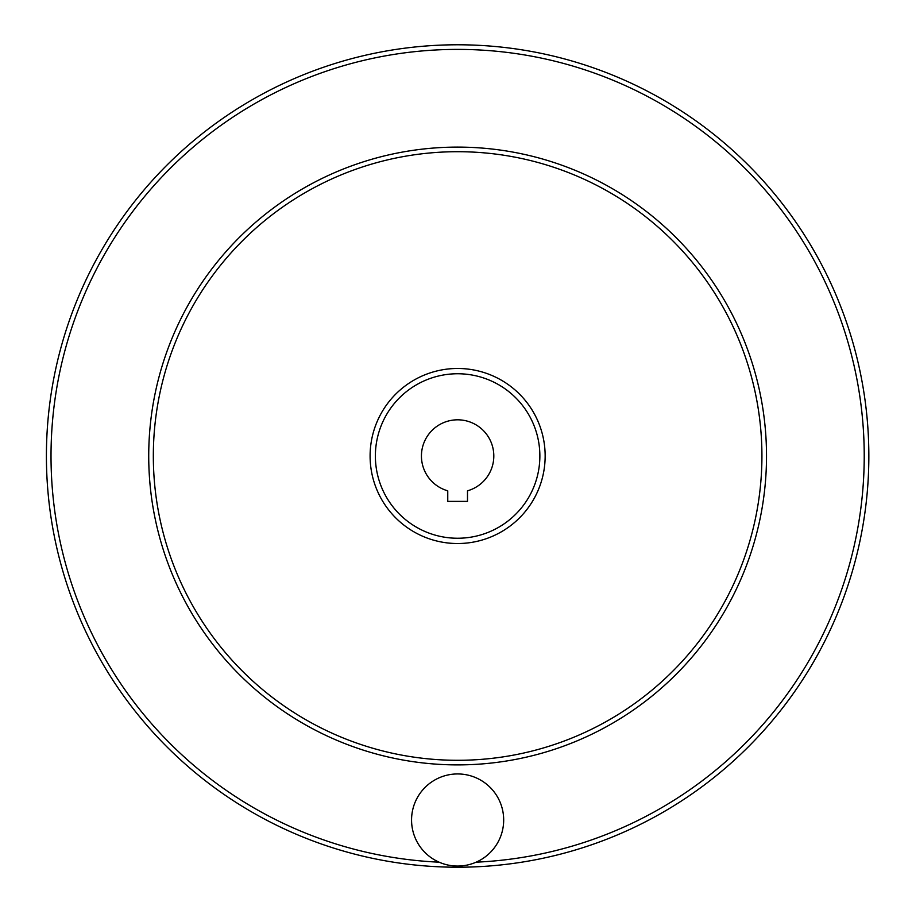 <?xml version="1.0" encoding="UTF-8"?>
<svg xmlns="http://www.w3.org/2000/svg" width="912" height="912" viewBox="0 0 912 912"><rect width="100%" height="100%" fill="white"/><g stroke="black" fill="none" stroke-linecap="round" stroke-linejoin="round"><path stroke-width="1.37" d="M447.758 501.395L467.491 501.395L467.491 490.816A36.184 36.184 0 0 0 487.168 435.104A36.184 36.184 0 0 0 428.081 435.104A36.184 36.184 0 0 0 447.758 490.816L447.758 501.395M375.379 456A82.24 82.24 0 0 0 498.739 527.227A82.24 82.24 0 0 0 498.739 384.773A82.24 82.24 0 0 0 375.379 456M46.409 456A411.209 411.209 0 0 0 663.229 812.125A411.209 411.209 0 0 0 663.229 99.875A411.209 411.209 0 0 0 46.409 456A411.209 411.209 0 0 0 663.229 812.125A411.209 411.209 0 0 0 663.229 99.875A411.209 411.209 0 0 0 46.409 456M153.33 456A304.3 304.3 0 0 0 609.775 719.534A304.3 304.3 0 0 0 609.775 192.466A304.3 304.3 0 0 0 153.33 456M411.563 820.002A46.056 46.056 0 0 0 480.647 859.891A46.056 46.056 0 0 0 480.647 780.113A46.056 46.056 0 0 0 411.563 820.002M476.11 862.182A406.604 406.604 0 0 0 864.04 443.665A406.604 406.604 0 0 0 451.451 49.442A406.604 406.604 0 0 0 51.015 456A406.604 406.604 0 0 0 439.128 862.182M148.724 456A308.906 308.906 0 0 0 612.077 723.512A308.906 308.906 0 0 0 612.077 188.488A308.906 308.906 0 0 0 148.724 456M370.101 456A87.518 87.518 0 0 0 501.383 531.799A87.518 87.518 0 0 0 501.383 380.201A87.518 87.518 0 0 0 370.101 456"/></g></svg>
